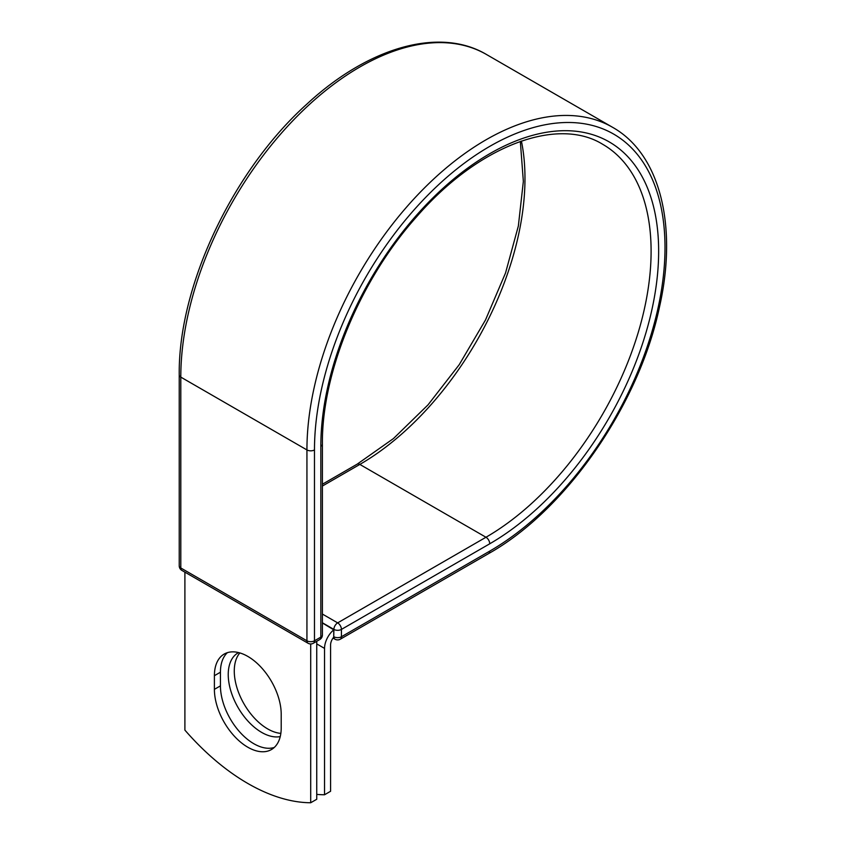 <?xml version="1.0" encoding="UTF-8"?>
<svg xmlns="http://www.w3.org/2000/svg" width="845" height="845" viewBox="0 0 845 845"><rect width="100%" height="100%" fill="white"/><g stroke="black" fill="none" stroke-linecap="round" stroke-linejoin="round"><path stroke-width="1.27" d="M247.796 747.212A47.235 27.272 -120 0 0 271.425 749.557A47.235 27.272 -120 0 0 281.205 727.925L281.205 714.268A47.235 27.272 -120 0 0 260.587 666.726A47.235 27.272 -120 0 0 224.178 654.072A47.235 27.272 -120 0 0 214.398 675.694L214.398 689.351A47.235 27.272 -120 0 0 247.796 747.212M227.389 652.667A47.235 27.272 -120 0 0 220.439 672.208L220.439 685.865A47.235 27.272 -120 0 0 253.838 743.727A47.235 27.272 -120 0 0 274.245 747.476M280.836 733.386A47.235 27.272 60 0 1 267.675 728.908A47.235 27.272 60 0 1 238.237 691.569A47.235 27.272 60 0 1 239.853 652.931M280.234 736.597A47.235 27.272 60 0 1 261.644 732.393A47.235 27.272 60 0 1 230.78 690.766A47.235 27.272 60 0 1 238.015 652.91A47.235 27.272 60 0 1 238.596 652.593M316.748 794.385A200.17 115.564 -120 0 0 324.543 794.765L324.543 648.4A16.657 9.612 -60 0 1 333.733 629.831L333.733 636.655L333.891 629.409L322.399 622.776M324.543 794.765L330.585 791.269L330.585 644.915A8.112 4.679 -60 0 1 333.754 637.162A5.334 3.084 -60 0 1 333.733 636.655M333.733 629.831L322.399 622.955M310.707 643.953L310.707 802.75L316.748 799.264L316.748 641.292M310.707 802.75A200.17 115.564 60 0 1 184.897 730.112L184.897 572.139M324.543 648.4L316.748 643.901M489.741 551.12L341.433 636.75A5.334 3.084 60 0 1 340.334 639.19L488.642 553.57A5.334 3.084 -120 0 0 489.741 551.12A247.86 143.101 -60 0 0 665.004 247.564A247.86 143.101 -60 0 0 489.741 146.375A247.86 143.101 -60 0 0 314.477 449.931L314.477 640.795L320.836 637.13A5.334 3.084 0 0 0 322.399 634.944L322.399 444.09C321.67 372.708 359.917 280.128 416.606 216.774C478.291 145.467 557.499 116.177 602.738 144.326A233.537 134.83 -60 0 1 638.535 331.451A233.537 134.83 -60 0 1 485.97 537.251L337.662 622.871A5.334 3.084 60 0 1 341.433 629.409L341.433 636.75A5.334 3.084 180 0 1 333.891 636.75A5.334 3.084 120 0 0 334.99 639.19A5.334 5.334 0 0 0 340.334 639.19M322.399 444.09A5.334 3.084 0 0 1 320.836 446.266A238.871 137.915 -60 0 1 489.741 153.706A238.871 137.915 -60 0 1 658.646 251.229A238.871 137.915 -60 0 1 489.741 543.789L341.433 629.409A5.334 3.084 180 0 1 333.891 629.409A5.334 3.084 120 0 1 337.662 622.871L322.399 614.061M489.741 543.789A5.334 3.084 -120 0 0 485.97 537.251L359.843 464.423L322.399 486.044M521.407 141.041A233.537 134.83 -60 0 1 359.843 464.423A5.334 3.084 -120 0 0 357.171 464.158L322.399 484.238M179.235 374.937A5.334 3.084 0 0 0 180.798 377.113A253.194 146.185 -60 0 1 291.324 122.303A253.194 146.185 -60 0 1 486.435 54.471C439.474 26.586 368.23 47.246 307.02 103.988C232.808 170.532 178.094 286.286 179.235 374.937L179.235 565.791A5.334 3.084 0 0 0 180.798 567.977L306.936 640.795A5.334 3.084 0 0 0 314.477 640.795A5.334 3.084 -120 0 1 313.379 643.235L319.727 639.57A5.334 3.084 -120 0 0 320.836 637.13L320.836 446.266M179.235 565.791A5.334 5.334 0 0 0 181.907 570.417A5.334 3.084 120 0 1 180.798 567.977L180.798 377.113L306.936 449.931A253.194 146.185 -60 0 1 417.451 195.132A253.194 146.185 -60 0 1 612.562 127.299L486.435 54.471M181.907 570.417L308.034 643.235A5.334 3.084 120 0 1 306.936 640.795L306.936 449.931A5.334 3.084 0 0 0 314.477 449.931M220.439 672.208L214.398 675.694M220.439 685.865L214.398 689.351M488.642 553.57C565.949 510.253 638.809 405.061 659.364 307.559C677.943 226.122 660.23 154.033 612.562 127.299M357.171 464.158L393.411 438.597L428.003 404.882L459.215 364.691L485.484 319.991L505.532 272.988L518.355 226.006L523.351 181.39L520.33 141.421M333.046 638.059L334.99 639.19M319.727 639.57A5.334 5.334 0 0 0 322.399 634.944M308.034 643.235A5.334 5.334 0 0 0 313.379 643.235"/></g></svg>
